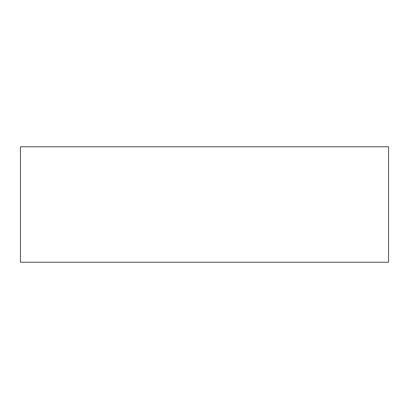 <?xml version="1.0" encoding="UTF-8"?>
<svg xmlns="http://www.w3.org/2000/svg" width="409" height="409" viewBox="0 0 409 409"><rect width="100%" height="100%" fill="white"/><g stroke="black" fill="none" stroke-linecap="round" stroke-linejoin="round"><path stroke-width="0.61" d="M388.55 146.785L20.45 146.785L20.45 262.215L20.45 146.785L388.55 146.785L388.55 262.215L388.55 146.785M20.45 262.215L388.55 262.215L20.45 262.215"/></g></svg>

